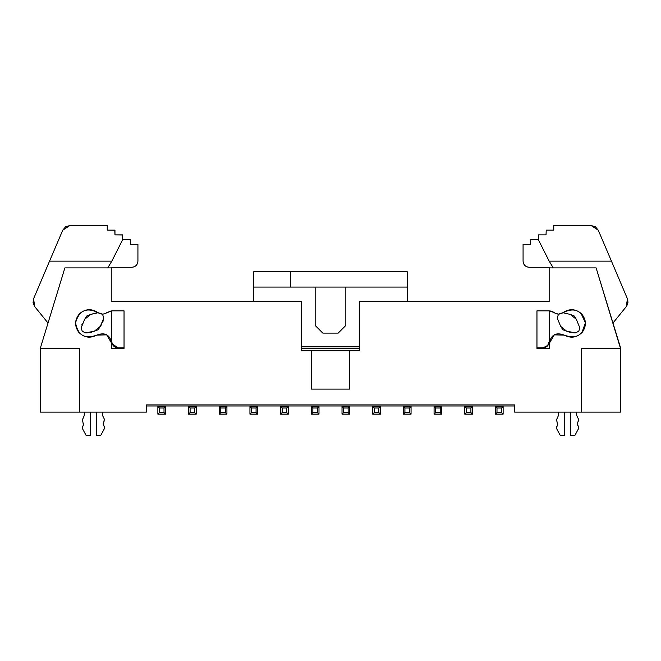 <?xml version="1.0" encoding="UTF-8"?>
<svg xmlns="http://www.w3.org/2000/svg" width="661" height="661" viewBox="0 0 661 661"><rect width="100%" height="100%" fill="white"/><g stroke="black" fill="none" stroke-linecap="round" stroke-linejoin="round"><path stroke-width="0.99" d="M146.37 404.896L146.37 412.134L40.486 412.134L40.486 347.686L64.885 267.895L111.841 267.895L111.841 301.656L111.841 267.895L64.885 267.895L40.486 347.686L40.486 412.134L79.469 412.134L79.469 348.454L79.469 412.134L146.37 412.134L146.37 404.896L514.63 404.896L146.37 404.896M101.389 324.848L100.356 326.344L103.81 317.924L102.455 314.082L98.092 312.719L90.697 314.421L97.803 312.513C86.434 307.068 79.023 310.488 75.569 322.775C77.824 335.342 84.872 339.457 96.713 335.127C89.929 338.622 83.897 337.614 78.609 332.111C74.346 325.782 74.643 319.668 79.494 313.777C85.286 308.803 91.392 308.381 97.803 312.513C100.893 314.586 103.967 314.57 107.041 312.488L111.841 310.86L124.037 310.86L111.767 310.86L124.037 310.86L124.037 348.454L124.037 310.86L111.767 310.86L104.108 313.892M111.841 343.447L111.841 348.454L111.783 342.795M106.694 334.846L96.713 335.127C105 331.987 110.015 334.755 111.767 343.447L106.702 334.854M79.469 348.454L40.486 348.454L79.469 348.454M514.63 405.994L146.37 405.994L514.63 405.994M359.658 301.656L359.658 350.751L349.677 350.751L359.658 350.751L359.658 301.656L549.159 301.656L359.658 301.656M311.323 350.751L301.342 350.751L301.342 301.656L111.841 301.656L301.342 301.656L301.342 350.751L349.677 350.751L349.677 389.114L311.323 389.114L311.323 350.751L311.323 389.114L349.677 389.114L349.677 350.751L311.323 350.751M514.63 404.896L514.63 412.134L581.531 412.134L514.63 412.134L514.63 404.896M620.514 348.454L596.115 267.895L549.159 267.895L549.159 301.656L549.159 267.895L596.115 267.895L620.514 347.686L620.514 412.134L581.531 412.134L581.531 348.454L620.514 348.454L581.531 348.454L581.531 412.134L620.514 412.134L620.514 348.454M111.792 348.454L124.037 348.454L111.792 348.454L111.767 343.447M97.803 312.513C101.067 314.628 104.141 314.619 107.041 312.488L111.767 310.86M549.217 343.447L549.217 348.454L536.963 348.454L536.963 310.86L549.233 310.86L553.959 312.488C557.033 314.57 560.107 314.586 563.197 312.513C569.608 308.381 575.714 308.803 581.506 313.777C586.357 319.668 586.654 325.782 582.391 332.111C577.103 337.614 571.071 338.622 564.287 335.127L554.306 334.846L549.233 343.447C550.985 334.755 556 331.987 564.287 335.127C576.128 339.457 583.176 335.342 585.431 322.775C581.977 310.488 574.566 307.068 563.197 312.513C559.933 314.628 556.859 314.619 553.959 312.488L549.233 310.86L536.963 310.86L536.963 348.454L549.208 348.454M550.646 310.992L552.489 311.579M552.555 311.612L553.885 312.43M549.217 342.795L549.159 348.454L549.159 343.447M554.298 334.854L564.287 335.127L554.298 334.854M564.387 311.686L570.972 309.645M580.92 313.215L585.431 322.775L581.862 332.723M555.802 313.545L553.959 312.488M359.658 348.454L301.342 348.454L359.658 348.454M103.951 313.925L105.702 313.322M562.908 312.719L560.313 313.884L562.908 312.719L570.303 314.421L562.908 312.719L558.545 314.082L557.19 317.924L558.545 314.082L555.851 313.562M557.049 313.925L555.323 313.339M495.453 406.457L495.453 405.994L495.453 406.457L503.128 406.457L503.128 405.994L503.128 414.125L495.453 414.125L495.453 406.457L495.453 414.125L496.989 412.596L496.989 407.986L495.453 406.457L496.989 407.986L501.592 407.986L503.128 406.457L495.453 406.457M157.872 406.457L157.872 405.994L157.872 406.457L165.547 406.457L165.547 405.994L165.547 414.125L157.872 414.125L157.872 406.457L157.872 414.125L159.408 412.596L159.408 407.986L157.872 406.457L159.408 407.986L164.011 407.986L165.547 406.457L157.872 406.457M49.542 261.145L33.587 298.739L34.686 306.564L48.03 323.039L34.686 306.564L33.05 302.804L33.587 298.739L49.542 261.145L111.841 261.145L49.542 261.145L62.745 230.202L49.542 261.145M107.726 267.895L111.841 261.145L107.726 267.895M626.314 306.564L627.413 298.739L611.458 261.145L627.413 298.739L627.95 302.804L626.314 306.564L612.97 323.039L626.314 306.564M549.159 261.145L553.274 267.895L549.159 261.145L538.302 239.579L549.159 261.145L611.458 261.145L549.159 261.145M111.742 342.795L111.841 311.777L111.04 310.893L111.841 311.777L111.742 342.795M90.697 314.421L86.905 315.908L84.658 319.313L86.905 315.908L90.697 314.421L84.658 319.313L81.204 327.732L82.204 331.178L85.36 332.863L82.204 331.178L81.204 327.732L84.658 319.313L81.204 327.732L82.204 331.178L85.36 332.863L94.316 331.235L98.109 329.748L100.356 326.344L98.109 329.748L94.316 331.235L85.36 332.863L94.316 331.235L100.356 326.344L103.81 317.924L102.455 314.082L103.81 317.924L103.496 319.717M574.095 315.908L576.342 319.313L579.796 327.732L576.342 319.313L570.303 314.421L574.095 315.908L576.342 319.313L579.796 327.732L578.796 331.178L575.64 332.863L573.822 332.929M571.054 332.657L566.684 331.235L575.64 332.863L578.796 331.178L579.796 327.732M562.891 329.748L560.644 326.344L557.19 317.924L560.644 326.344L566.684 331.235L562.891 329.748L560.644 326.344L557.19 317.924M549.96 310.893L549.159 311.777L549.258 342.795L549.159 311.777L549.96 310.893M102.405 414.48L102.405 412.134L102.695 415.794M103.48 425.064L104.314 426.775L104.273 428.882L100.72 435.459L96.498 435.459L96.498 412.134L96.498 435.459L100.72 435.459L104.273 428.882L104.314 426.775L103.174 423.718L103.876 421.759L103.174 423.718L103.48 425.064L103.174 423.875M83.426 424.949L82.542 426.775L83.377 425.064L82.832 421.578L83.377 425.064L82.303 427.783L82.584 428.882L86.137 435.459L90.359 435.459L90.359 412.134L90.359 435.459L86.137 435.459L82.584 428.882L82.542 426.775L82.303 427.783M84.451 414.48L84.451 412.134L84.137 415.835L82.303 420.115L82.832 421.578L82.542 419.099L82.303 420.115M503.128 414.125L503.128 406.457L501.592 407.986L501.592 412.596L503.128 414.125L501.592 412.596L496.989 412.596L495.453 414.125L503.128 414.125M165.547 414.125L165.547 406.457L164.011 407.986L164.011 412.596L165.547 414.125L164.011 412.596L159.408 412.596L157.872 414.125L165.547 414.125M576.549 414.48L576.549 412.134L576.846 415.794M577.623 425.064L578.458 426.775L578.416 428.882L574.863 435.459L570.641 435.459L570.641 412.134L570.641 435.459L574.863 435.459L578.416 428.882L578.458 426.775L577.317 423.718L578.02 421.759L577.317 423.718L577.623 425.064L577.317 423.875M557.57 424.949L556.686 426.775L557.52 425.064L556.975 421.578L557.52 425.064L556.446 427.783L556.727 428.882L560.28 435.459L564.502 435.459L564.502 412.134L564.502 435.459L560.28 435.459L556.727 428.882L556.686 426.775L556.446 427.783M558.595 414.48L558.595 412.134L558.281 415.835L556.446 420.115L556.975 421.578L556.686 419.099L556.446 420.115M626.81 305.878L627.95 302.804L627.702 299.532M102.653 322.37L103.248 320.684M85.36 332.863L87.252 332.929M89.946 332.657L91.681 332.252M82.361 323.287L81.774 324.964M575.64 332.863L566.684 331.235M103.876 421.759L104.314 419.099L102.719 415.835L104.314 419.099L104.025 421.578M100.72 435.459L104.273 428.882L104.314 426.775M83.683 423.841L83.592 424.461M112.411 344.274L117.98 347.843L120.963 347.843L121.393 348.454L120.963 347.843L118.575 347.843M120.963 347.843L124.037 347.843L120.963 347.843L121.401 348.454M113.485 345.885L116.989 347.76M117.98 347.843C114.262 347.504 112.221 345.463 111.841 341.704M501.592 412.596L501.592 407.986L496.989 407.986L496.989 412.596L501.592 412.596M164.011 412.596L164.011 407.986L159.408 407.986L159.408 412.596L164.011 412.596M311.323 406.457L311.323 405.994L311.323 406.457L318.99 406.457L318.99 405.994L318.99 414.125L311.323 414.125L311.323 406.457L311.323 414.125L312.851 412.596L312.851 407.986L311.323 406.457L312.851 407.986L317.454 407.986L318.99 406.457L311.323 406.457M342.01 406.457L342.01 405.994L342.01 406.457L349.677 406.457L349.677 405.994L349.677 414.125L342.01 414.125L342.01 406.457L342.01 414.125L343.546 412.596L343.546 407.986L342.01 406.457L343.546 407.986L348.149 407.986L349.677 406.457L342.01 406.457M372.697 406.457L372.697 405.994L372.697 406.457L380.372 406.457L380.372 405.994L380.372 414.125L372.697 414.125L372.697 406.457L372.697 414.125L374.233 412.596L374.233 407.986L372.697 406.457L374.233 407.986L378.836 407.986L380.372 406.457L372.697 406.457M403.384 406.457L403.384 405.994L403.384 406.457L411.059 406.457L411.059 405.994L411.059 414.125L403.384 414.125L403.384 406.457L403.384 414.125L404.92 412.596L404.92 407.986L403.384 406.457L404.92 407.986L409.523 407.986L411.059 406.457L403.384 406.457M434.079 406.457L434.079 405.994L434.079 406.457L441.746 406.457L441.746 405.994L441.746 414.125L434.079 414.125L434.079 406.457L434.079 414.125L435.607 412.596L435.607 407.986L434.079 406.457L435.607 407.986L440.209 407.986L441.746 406.457L434.079 406.457M464.766 406.457L464.766 405.994L464.766 406.457L472.433 406.457L472.433 405.994L472.433 414.125L464.766 414.125L464.766 406.457L464.766 414.125L466.302 412.596L466.302 407.986L464.766 406.457L466.302 407.986L470.905 407.986L472.433 406.457L464.766 406.457M188.567 406.457L188.567 405.994L188.567 406.457L196.234 406.457L196.234 405.994L196.234 414.125L188.567 414.125L188.567 406.457L188.567 414.125L190.095 412.596L190.095 407.986L188.567 406.457L190.095 407.986L194.698 407.986L196.234 406.457L188.567 406.457M219.254 406.457L219.254 405.994L219.254 406.457L226.921 406.457L226.921 405.994L226.921 414.125L219.254 414.125L219.254 406.457L219.254 414.125L220.791 412.596L220.791 407.986L219.254 406.457L220.791 407.986L225.393 407.986L226.921 406.457L219.254 406.457M249.941 406.457L249.941 405.994L249.941 406.457L257.616 406.457L257.616 405.994L257.616 414.125L249.941 414.125L249.941 406.457L249.941 414.125L251.477 412.596L251.477 407.986L249.941 406.457L251.477 407.986L256.08 407.986L257.616 406.457L249.941 406.457M280.628 406.457L280.628 405.994L280.628 406.457L288.303 406.457L288.303 405.994L288.303 414.125L280.628 414.125L280.628 406.457L280.628 414.125L282.164 412.596L282.164 407.986L280.628 406.457L282.164 407.986L286.767 407.986L288.303 406.457L280.628 406.457M122.698 239.579L111.841 261.145L122.698 239.579L122.698 234.969L114.964 234.862L114.964 230.259L107.239 230.144L107.239 225.541L69.802 225.541L62.745 230.202L65.571 226.814L69.802 225.541L107.239 225.541L107.239 230.144L114.783 230.144L114.964 234.862L122.516 234.862L122.698 239.579L130.242 239.579L122.698 239.579M137.926 261.145L137.926 244.289L130.424 244.289L130.242 239.579L130.424 244.289L137.926 244.289L137.926 261.145C137.587 264.896 135.546 266.945 131.787 267.284C135.488 266.887 137.538 264.846 137.926 261.145M111.841 267.284L131.787 267.284L111.841 267.284M578.02 421.759L578.458 419.099L576.863 415.835L578.458 419.099L578.168 421.578M574.863 435.459L578.416 428.882L578.458 426.775M557.826 423.841L557.735 424.461M547.515 345.885L549.159 341.704C548.812 345.43 546.763 347.479 543.02 347.843L540.037 347.843L539.599 348.454M539.607 348.454L540.037 347.843L536.963 347.843L544.011 347.76M598.255 230.202L611.458 261.145L598.255 230.202L591.198 225.541L553.761 225.541L553.761 230.144L546.217 230.144L546.036 234.862L538.484 234.862L538.302 239.579L530.758 239.579L530.576 244.289L523.074 244.289L523.074 261.145C523.462 264.846 525.512 266.887 529.213 267.284L549.159 267.284L529.213 267.284C525.454 266.945 523.413 264.896 523.074 261.145L523.074 244.289L530.576 244.289L530.758 239.579L538.302 239.579L538.484 234.862L546.036 234.862L546.217 230.144L553.761 230.144L553.761 225.541L591.198 225.541L595.429 226.814L598.255 230.202M117.964 347.843L112.23 343.836M548.762 343.869L548.514 344.422M547.994 345.298L543.02 347.843C546.754 347.471 548.804 345.422 549.159 341.704M540.037 347.843L543.02 347.843M318.99 414.125L318.99 406.457L317.454 407.986L317.454 412.596L318.99 414.125L317.454 412.596L312.851 412.596L311.323 414.125L318.99 414.125M349.677 414.125L349.677 406.457L348.149 407.986L348.149 412.596L349.677 414.125L348.149 412.596L343.546 412.596L342.01 414.125L349.677 414.125M380.372 414.125L380.372 406.457L378.836 407.986L378.836 412.596L380.372 414.125L378.836 412.596L374.233 412.596L372.697 414.125L380.372 414.125M411.059 414.125L411.059 406.457L409.523 407.986L409.523 412.596L411.059 414.125L409.523 412.596L404.92 412.596L403.384 414.125L411.059 414.125M441.746 414.125L441.746 406.457L440.209 407.986L440.209 412.596L441.746 414.125L440.209 412.596L435.607 412.596L434.079 414.125L441.746 414.125M472.433 414.125L472.433 406.457L470.905 407.986L470.905 412.596L472.433 414.125L470.905 412.596L466.302 412.596L464.766 414.125L472.433 414.125M196.234 414.125L196.234 406.457L194.698 407.986L194.698 412.596L196.234 414.125L194.698 412.596L190.095 412.596L188.567 414.125L196.234 414.125M226.921 414.125L226.921 406.457L225.393 407.986L225.393 412.596L226.921 414.125L225.393 412.596L220.791 412.596L219.254 414.125L226.921 414.125M257.616 414.125L257.616 406.457L256.08 407.986L256.08 412.596L257.616 414.125L256.08 412.596L251.477 412.596L249.941 414.125L257.616 414.125M288.303 414.125L288.303 406.457L286.767 407.986L286.767 412.596L288.303 414.125L286.767 412.596L282.164 412.596L280.628 414.125L288.303 414.125M317.454 412.596L317.454 407.986L312.851 407.986L312.851 412.596L317.454 412.596M348.149 412.596L348.149 407.986L343.546 407.986L343.546 412.596L348.149 412.596M378.836 412.596L378.836 407.986L374.233 407.986L374.233 412.596L378.836 412.596M409.523 412.596L409.523 407.986L404.92 407.986L404.92 412.596L409.523 412.596M440.209 412.596L440.209 407.986L435.607 407.986L435.607 412.596L440.209 412.596M470.905 412.596L470.905 407.986L466.302 407.986L466.302 412.596L470.905 412.596M194.698 412.596L194.698 407.986L190.095 407.986L190.095 412.596L194.698 412.596M225.393 412.596L225.393 407.986L220.791 407.986L220.791 412.596L225.393 412.596M256.08 412.596L256.08 407.986L251.477 407.986L251.477 412.596L256.08 412.596M286.767 412.596L286.767 407.986L282.164 407.986L282.164 412.596L286.767 412.596M407.226 271.729L407.226 301.656L407.226 271.729L290.6 271.729L407.226 271.729M253.774 301.656L253.774 271.729L290.6 271.729L290.6 287.072L407.226 287.072L253.774 287.072L253.774 301.656M301.342 346.81L359.658 346.81L301.342 346.81M290.6 271.729L253.774 271.729L253.774 287.072L290.6 287.072L290.6 271.729M345.843 287.072L345.843 325.435L345.843 287.072M315.157 325.435L315.157 287.072L315.157 325.435L322.824 333.111L338.176 333.111L345.843 325.435L338.176 333.111L322.824 333.111L315.157 325.435"/></g></svg>
